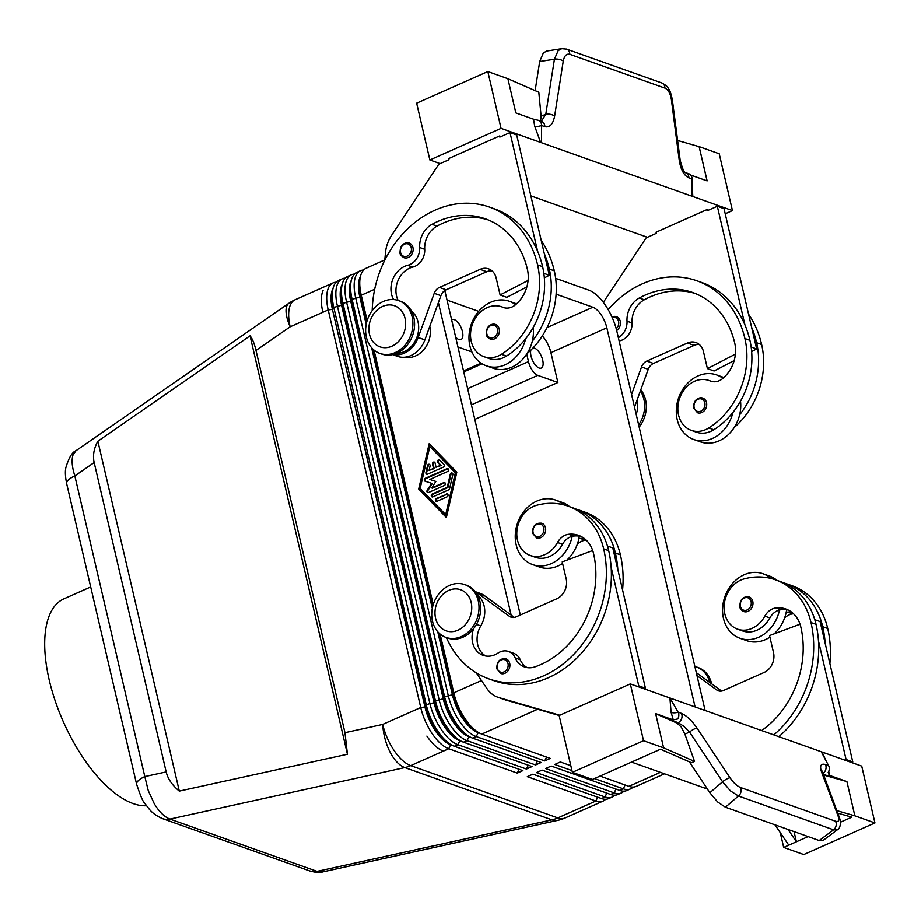 <?xml version="1.0" encoding="UTF-8"?>
<svg xmlns="http://www.w3.org/2000/svg" width="921" height="921" viewBox="0 0 921 921"><rect width="100%" height="100%" fill="white"/><g stroke="black" fill="none" stroke-linecap="round" stroke-linejoin="round"><path stroke-width="1.38" d="M90.695 586.965L63.883 598.869A112.097 50.367 66.1 0 0 49.193 679.928A112.097 50.367 66.1 0 0 146.427 805.737M520.319 614.998L444.808 290.506M471.414 404.837L537.806 375.354L557.873 382.48L474.799 419.377M537.806 375.354A12.457 5.595 -113.9 0 1 532.303 370.346A12.457 5.595 -113.9 0 1 528.481 361.608L467.638 388.627M557.873 382.48L550.931 352.651A18.685 8.393 66.1 0 0 542.319 335.935M526.731 354.09L528.481 361.608M532.983 347.954A10.902 4.893 -113.9 0 1 534.548 348.138A10.902 4.893 -113.9 0 1 542.124 358.119A10.902 4.893 -113.9 0 1 541.283 368.032A10.902 4.893 -113.9 0 1 539.165 368.02A10.902 4.893 -113.9 0 1 532.545 360.41A10.902 4.893 -113.9 0 1 530.876 350.118M457.944 346.975L471.909 351.937M478.667 311.344L447.042 300.108M451.658 319.921A10.902 4.893 -113.9 0 1 452.176 319.599A10.902 4.893 -113.9 0 1 454.283 319.622A10.902 4.893 -113.9 0 1 461.87 329.603A10.902 4.893 -113.9 0 1 461.03 339.515A10.902 4.893 -113.9 0 1 458.911 339.504A10.902 4.893 -113.9 0 1 455.653 337.098M490.202 270.728L492.931 271.695M556.123 294.156L592.859 307.211A18.685 8.393 -113.9 0 1 606.858 327.807L695.09 706.925M309.755 870.944C315.558 872.555 319.932 872.866 322.88 871.876L317.066 871.37A18.685 15.358 109.6 0 1 309.79 870.967A18.685 15.358 109.6 0 1 309.755 870.955M594.448 778.579L623.321 788.837A37.37 16.785 66.1 0 0 630.551 788.894L626.994 790.483A37.37 16.785 -113.9 0 1 619.752 790.414L551.207 766.053L545.612 768.54L614.169 792.9A37.37 16.785 66.1 0 0 621.399 792.958L617.841 794.547A37.37 16.785 -113.9 0 1 610.611 794.478L542.055 770.117L536.459 772.604L605.016 796.964A37.37 16.785 66.1 0 0 612.246 797.022L608.689 798.611A37.37 16.785 -113.9 0 1 601.459 798.542L532.902 774.181L527.307 776.668L595.864 801.028L557.827 817.917A37.37 30.704 -70.4 0 1 554.914 819.045A37.37 30.704 -70.4 0 1 551.944 819.863A37.37 18.95 77.6 0 0 557.896 820.335A37.37 37.37 0 0 0 565.057 817.986A37.37 16.785 -113.9 0 1 557.827 817.917L410.697 765.639A37.37 16.785 -113.9 0 1 382.699 724.436A37.37 18.95 77.6 0 0 390.02 751.997A37.37 18.95 77.6 0 0 404.814 767.584L551.944 819.863L317.066 871.37L169.936 819.091C164.41 816.985 159.183 811.85 154.256 803.699L148.269 790.678L144.804 776.599A18.685 6.551 166.9 0 0 136.953 782.436A18.685 6.551 166.9 0 0 136.63 784.381L66.669 483.721A18.685 6.551 -13.1 0 1 66.991 481.752A18.685 6.551 -13.1 0 1 74.831 475.927C71.965 466.959 71.378 459.913 73.07 454.801L76.04 450.657L288.952 303.205A37.37 14.022 55.3 0 0 286.477 307.004A37.37 14.022 55.3 0 0 290.161 326.782A37.37 16.785 -113.9 0 1 295.054 299.774A37.37 37.37 0 0 0 288.952 303.205M94.161 462.538C92.618 455.561 93.85 448.446 97.868 441.194L250.052 335.797C252.389 338.64 254.38 343.521 256.003 350.44L344.961 732.702L347.436 754.253L179.296 791.116C172.239 785.279 167.852 778.878 166.16 771.925L94.161 462.538L74.831 475.927L144.804 776.599L166.16 771.925M256.003 350.44L290.161 326.782L322.857 312.265A37.37 16.785 -113.9 0 1 323.121 290.253A37.37 16.785 66.1 0 0 322.857 312.265L328.198 309.893L420.736 707.535A37.37 16.785 66.1 0 0 432.214 733.726A37.37 16.785 66.1 0 0 448.723 748.75L517.28 773.11L522.875 770.624L454.318 746.263A37.37 16.785 -113.9 0 1 451.785 745.124A37.37 16.785 -113.9 0 1 437.809 731.239A37.37 16.785 -113.9 0 1 426.319 705.049L333.793 307.407A37.37 16.785 -113.9 0 1 333.022 288.457A37.37 16.785 -113.9 0 1 334.058 285.395A37.37 16.785 -113.9 0 1 338.686 280.387L342.244 278.81A37.37 16.785 66.1 0 0 337.616 283.818A37.37 16.785 66.1 0 0 337.351 305.83L429.888 703.471A37.37 16.785 66.1 0 0 441.366 729.662A37.37 16.785 66.1 0 0 457.875 744.686L526.432 769.047L532.027 766.56L463.47 742.199A37.37 16.785 -113.9 0 1 460.937 741.06A37.37 16.785 -113.9 0 1 446.961 727.176A37.37 16.785 -113.9 0 1 435.472 700.985L342.946 303.343A37.37 16.785 -113.9 0 1 342.175 284.382A37.37 16.785 -113.9 0 1 343.211 281.331A37.37 16.785 -113.9 0 1 347.839 276.323L351.396 274.746A37.37 16.785 66.1 0 0 346.768 279.754A37.37 16.785 66.1 0 0 346.503 301.766L439.041 699.407A37.37 16.785 66.1 0 0 450.519 725.598A37.37 16.785 66.1 0 0 467.028 740.622L535.585 764.971L541.18 762.496L472.623 738.135A37.37 16.785 -113.9 0 1 470.09 736.996A37.37 16.785 -113.9 0 1 456.114 723.112A37.37 16.785 -113.9 0 1 444.624 696.921L352.098 299.279A37.37 16.785 -113.9 0 1 351.327 280.318A37.37 16.785 -113.9 0 1 352.363 277.267A37.37 16.785 -113.9 0 1 356.991 272.259L360.548 270.682A37.37 16.785 66.1 0 0 355.92 275.69A37.37 16.785 66.1 0 0 355.656 297.702L448.193 695.343A37.37 16.785 66.1 0 0 459.671 721.534A37.37 16.785 66.1 0 0 476.18 736.558L544.737 760.907L550.332 758.432L481.775 734.072A37.37 16.785 -113.9 0 1 479.242 732.932A37.37 16.785 -113.9 0 1 465.266 719.048A37.37 16.785 -113.9 0 1 453.777 692.857L440.1 634.062M336.142 282.206A37.37 16.785 66.1 0 0 333.091 282.874A37.37 16.785 66.1 0 0 328.463 287.882A37.37 16.785 66.1 0 0 328.198 309.893L332.412 309.364A34.25 15.392 -113.9 0 1 332.654 289.182A34.25 15.392 -113.9 0 1 333.045 288.4M705.118 710.494L616.897 331.376A37.37 16.785 -113.9 0 0 605.408 305.185A37.37 16.785 -113.9 0 0 588.899 290.161L555.662 278.349M367.145 320.566L361.251 295.215A37.37 16.785 -113.9 0 1 360.479 276.254A37.37 16.785 -113.9 0 1 361.516 273.203A37.37 16.785 -113.9 0 1 366.144 268.195L384.794 259.906M363.599 270.014A37.37 16.785 66.1 0 0 360.548 270.682M366.201 324.376L359.869 297.161A34.25 15.392 -113.9 0 1 360.111 276.991A34.25 15.392 -113.9 0 1 360.491 276.208M354.447 274.078A37.37 16.785 66.1 0 0 351.396 274.746M470.516 737.214L468.916 736.65A34.25 15.392 -113.9 0 1 453.777 722.881A34.25 15.392 -113.9 0 1 443.254 698.866L350.717 301.225A34.25 15.392 -113.9 0 1 350.959 281.055A34.25 15.392 -113.9 0 1 351.338 280.272M345.294 278.142A37.37 16.785 66.1 0 0 342.244 278.81M461.363 741.278L459.763 740.714A34.25 15.392 -113.9 0 1 444.624 726.945A34.25 15.392 -113.9 0 1 434.102 702.942L341.564 305.288A34.25 15.392 -113.9 0 1 341.806 285.119A34.25 15.392 -113.9 0 1 342.186 284.336M162.073 818.47A18.685 15.358 -70.4 0 0 162.614 818.677A18.685 15.358 -70.4 0 0 162.649 818.688A18.685 15.358 -70.4 0 0 169.936 819.091L404.814 767.584A37.37 30.704 -70.4 0 0 407.773 766.767A37.37 30.704 -70.4 0 0 410.697 765.639L443.392 751.122A37.37 16.785 -113.9 0 1 426.884 736.098A37.37 16.785 66.1 0 0 443.392 751.122L448.723 748.75L450.611 744.778A34.25 15.392 -113.9 0 1 435.472 731.009A34.25 15.392 -113.9 0 1 424.949 707.006L332.412 309.364L425.456 706.775A34.25 15.392 66.1 0 0 435.978 730.779A34.25 15.392 66.1 0 0 448.792 743.512L451.785 745.124M597.671 797.206L595.864 801.028A37.37 16.785 66.1 0 0 603.094 801.097A37.37 16.785 66.1 0 0 605.638 799.278M570.824 765.708L560.359 761.989L554.764 764.476L571.953 770.589M664.513 773.813L636.146 786.407A37.37 16.785 -113.9 0 1 628.905 786.35L600.043 776.092M612.246 797.022A37.37 16.785 66.1 0 0 614.791 795.214M630.551 788.894A37.37 16.785 66.1 0 0 633.095 787.087M621.399 792.958A37.37 16.785 66.1 0 0 623.943 791.151M162.614 818.665C153.07 814.601 149.893 809.72 149.559 809.571L144.712 803.262C143.1 802.087 140.418 795.802 136.653 784.381A18.685 6.551 166.9 0 0 136.722 784.68M179.296 791.116L97.868 441.194M347.436 754.253L250.052 335.797M618.348 337.639A15.565 12.79 -70.4 0 0 627.017 321.153A21.793 17.913 109.6 0 1 639.301 297.99A87.184 71.642 109.6 0 1 692.753 292.51A87.184 71.642 109.6 0 1 734.739 343.049A31.141 25.592 109.6 0 1 722.582 378.612A15.565 12.79 109.6 0 1 710.747 381.144A15.565 12.79 109.6 0 1 710.114 380.891A26.467 21.747 -70.4 0 0 709.032 380.477A26.467 21.747 -70.4 0 0 691.533 382.871A26.467 21.747 -70.4 0 0 677.844 408.487A26.467 21.747 -70.4 0 0 691.314 430.349A26.467 21.747 -70.4 0 0 708.802 427.943A73.657 60.521 -70.4 0 0 744.916 338.525A99.641 81.877 -70.4 0 0 696.921 280.778A99.641 81.877 -70.4 0 0 608.194 309.617M611.993 317.031A7.782 6.401 109.6 0 1 616.517 316.674A7.782 6.401 109.6 0 1 620.259 321.187A7.782 6.401 109.6 0 1 616.679 330.489M695.39 400.9A7.782 6.401 109.6 0 1 702.781 398.079A7.782 6.401 109.6 0 1 706.522 402.592A7.782 6.401 109.6 0 1 704.438 410.547A7.782 6.401 109.6 0 1 697.565 412.746L693.617 408.061C693.536 400.842 696.587 397.515 702.781 398.079M722.939 378.312A34.25 28.148 -70.4 0 0 716.653 374.916A34.25 28.148 -70.4 0 0 697.911 375.952A34.25 28.148 -70.4 0 0 676.382 408.774A34.25 28.148 -70.4 0 0 693.72 439.467A34.25 28.148 -70.4 0 0 712.463 438.431A34.25 28.148 -70.4 0 0 732.955 412.412A73.657 60.521 109.6 0 1 713.821 429.727A26.467 21.747 109.6 0 1 696.322 432.133L691.314 430.349M693.72 439.467L700.409 441.838A34.25 28.148 -70.4 0 0 719.14 440.814A34.25 28.148 -70.4 0 0 739.644 414.795A34.25 28.148 109.6 0 0 740.53 401.142M723.871 377.495A34.25 28.148 -70.4 0 0 723.342 377.299A34.25 28.148 -70.4 0 0 719.911 376.367M748.589 314.199A99.641 81.877 109.6 0 1 761.632 344.466A73.657 60.521 109.6 0 1 734.29 427.402M637.113 399.99A23.347 19.191 109.6 0 1 636.204 414.346M696.921 280.778L701.94 282.551A99.641 81.877 109.6 0 1 744.939 324.871L717.332 206.246L724.021 208.618L751.617 327.243A99.641 81.877 109.6 0 1 756.613 342.693A73.657 60.521 109.6 0 1 739.644 414.795M708.468 210.184L706.891 209.62L656.051 232.207L656.316 233.347L646.151 237.86L603.359 302.33M540.558 121.088L541.122 116.288L538.82 92.227L507.897 78.711L487.831 71.55L501.047 128.353L692.845 196.507L692.062 184.304M501.047 128.353L429.865 159.966L440.123 163.616M647.451 237.284L530.864 195.862M690.738 175.059L707.132 180.873L699.166 146.635L719.232 153.772L732.448 210.575L725.218 213.787M732.448 210.575L692.845 196.507L691.993 195.402L692.097 178.962A6.228 5.123 -70.4 0 0 690.071 174.426A6.228 5.123 -70.4 0 0 688.977 173.827A6.228 5.123 -70.4 0 0 688.931 173.816L685.696 172.664A6.228 5.123 -70.4 0 0 685.65 172.653M501.139 136.515L499.573 135.963L448.723 158.539L448.988 159.678L438.822 164.191L391.563 235.408A31.141 25.592 -70.4 0 0 385.496 252.55L384.771 260.206M689.484 174.61L688.931 173.816L689.484 174.61M566.346 49.055A6.228 5.123 109.6 0 1 566.645 49.147A6.228 5.123 109.6 0 1 568.303 50.218A6.228 5.123 109.6 0 1 569.811 54.304L664.95 88.105C668.243 89.659 670.384 93.458 671.386 99.514L679.272 160.404L680.182 160.312C682.611 169.222 684.453 173.344 685.731 172.676A6.228 5.123 -70.4 0 0 685.696 172.664M664.95 88.105A6.228 5.123 -70.4 0 0 663.442 84.018A6.228 5.123 -70.4 0 0 661.785 82.948L566.645 49.147L561.752 48.675L558.195 50.597L554.43 59.197A6.228 2.625 8.9 0 1 559.231 59.37A6.228 2.625 8.9 0 1 563.261 61.097C564.32 55.778 566.507 53.51 569.811 54.304M561.752 48.675L546.786 51.035L543.344 52.946L539.706 61.523L554.43 59.197L545.796 114.204A6.228 2.625 8.9 0 1 550.608 114.388A6.228 2.625 8.9 0 1 554.626 116.115L563.261 61.097M541.122 116.288L545.796 114.204L541.364 121.376M507.885 78.676L515.852 112.915L533.501 119.189L534.767 126.419L540.639 142.421L541.513 141.926L541.617 125.498A6.228 1.796 -15.2 0 1 534.767 126.419M544.841 126.649A6.228 5.123 109.6 0 0 542.826 122.113A6.228 5.123 109.6 0 0 541.709 121.503A6.228 5.123 109.6 0 0 541.675 121.491L538.497 120.352A6.228 5.123 109.6 0 1 539.591 120.962A6.228 5.123 109.6 0 1 541.617 125.498L544.841 126.649C549.745 127.812 553.003 124.3 554.626 116.115M538.497 120.363A6.228 5.123 109.6 0 0 538.451 120.34L533.501 119.189M535.136 90.615L539.706 61.523M677.626 140.476L699.131 146.658L707.098 180.861M487.831 71.55L416.649 103.164L429.865 159.966M372.211 310.561A99.641 81.877 109.6 0 1 489.592 207.11L494.612 208.894A99.641 81.877 109.6 0 1 537.611 251.203L510.004 132.578L499.838 137.091L499.573 135.963M751.617 327.243L756.671 348.932L751.663 351.523M744.939 324.871A99.641 81.877 109.6 0 1 749.924 340.31A73.657 60.521 109.6 0 1 732.955 412.412M695.24 293.454A87.184 71.642 -70.4 0 0 644.309 299.762A21.793 17.913 -70.4 0 0 632.036 322.937A15.565 12.79 109.6 0 1 620.063 340.735A21.793 17.913 -70.4 0 0 619.131 340.989M543.839 273.307L549.342 275.264L516.693 134.961L510.004 132.578M392.83 354.527A24.913 20.469 -70.4 0 0 418.192 337.477L434.217 293.281A9.337 7.679 109.6 0 1 439.444 287.398L480.117 269.335A15.565 12.79 109.6 0 1 488.637 268.863A15.565 12.79 109.6 0 1 496.131 277.889L500.103 294.927L506.792 297.299L526.847 286.915M549.342 275.264L544.346 277.854M500.103 294.927L528.09 280.433M487.911 219.797A87.184 71.642 -70.4 0 0 436.991 226.106A21.793 17.913 -70.4 0 0 424.708 249.269A15.565 12.79 109.6 0 1 412.735 267.067A21.793 17.913 -70.4 0 0 398.16 300.43M411.434 311.033A23.347 19.191 109.6 0 1 417.052 336.867A23.347 19.191 109.6 0 1 396.398 353.365M392.542 354.597L397.319 356.289A24.913 20.469 -70.4 0 0 424.88 339.861L440.906 295.653A9.337 7.679 109.6 0 1 446.132 289.77L486.806 271.707A15.565 12.79 109.6 0 1 491.768 270.624M404.883 357.175A23.347 19.191 -70.4 0 0 424.224 349.151A23.347 19.191 -70.4 0 0 429.785 326.333M537.611 251.203A99.641 81.877 109.6 0 1 542.607 266.641A73.657 60.521 109.6 0 1 525.626 338.755A73.657 60.521 109.6 0 1 506.492 356.059A26.467 21.747 109.6 0 1 489.005 358.465L483.986 356.68A26.467 21.747 109.6 0 1 470.516 334.818A26.467 21.747 109.6 0 1 484.216 309.214A26.467 21.747 109.6 0 1 501.703 306.808A26.467 21.747 109.6 0 1 502.785 307.223A15.565 12.79 -70.4 0 0 503.419 307.476A15.565 12.79 -70.4 0 0 515.265 304.943A31.141 25.592 -70.4 0 0 527.422 269.381A87.184 71.642 -70.4 0 0 485.425 218.841A87.184 71.642 -70.4 0 0 431.972 224.321A21.793 17.913 -70.4 0 0 419.688 247.484A15.565 12.79 109.6 0 1 407.727 265.283A21.793 17.913 -70.4 0 0 393.635 299.544M515.61 304.644A34.25 28.148 -70.4 0 0 509.325 301.248A34.25 28.148 -70.4 0 0 490.594 302.284A34.25 28.148 -70.4 0 0 469.054 335.117A34.25 28.148 -70.4 0 0 486.392 365.798A34.25 28.148 -70.4 0 0 505.134 364.774A34.25 28.148 -70.4 0 0 525.626 338.755M486.392 365.798L493.08 368.181A34.25 28.148 -70.4 0 0 511.823 367.145A34.25 28.148 -70.4 0 0 532.315 341.127A34.25 28.148 109.6 0 0 533.201 327.473M516.554 303.826A34.25 28.148 -70.4 0 0 516.013 303.631L509.325 301.248M489.592 207.11A99.641 81.877 109.6 0 1 537.588 264.868A73.657 60.521 109.6 0 1 501.473 354.274A26.467 21.747 109.6 0 1 483.986 356.68M488.061 327.231A7.782 6.401 109.6 0 1 495.452 324.411A7.782 6.401 109.6 0 1 499.205 328.924A7.782 6.401 109.6 0 1 497.121 336.89A7.782 6.401 109.6 0 1 490.237 339.078C487.451 337.259 486.138 335.693 486.288 334.404C486.242 327.151 489.293 323.824 495.452 324.411M401.798 245.838A7.782 6.401 109.6 0 1 409.189 243.006A7.782 6.401 109.6 0 1 412.942 247.519A7.782 6.401 109.6 0 1 410.858 255.485A7.782 6.401 109.6 0 1 403.974 257.684C401.188 255.854 399.875 254.3 400.036 252.999C399.979 245.746 403.03 242.419 409.189 243.006M544.299 253.586A99.641 81.877 109.6 0 1 549.296 269.024A73.657 60.521 109.6 0 1 532.315 341.127M526.962 353.733A73.657 60.521 -70.4 0 0 554.304 270.809A99.641 81.877 -70.4 0 0 541.26 240.542M433.238 604.602L374.007 350.038M438.408 302.549L511.132 615.09M456.828 472.139L446.363 517.521L418.71 489.063L429.174 443.669L456.828 472.139M429.762 444.279L419.377 489.304L446.443 517.165M418.71 489.063L419.377 489.304M445.695 514.678L446.363 514.92L456.022 473.026L429.831 446.512L420.172 488.418L445.695 514.678L455.354 472.784L456.022 473.026M455.354 472.784L429.831 446.512M398.655 300.591L400.324 301.19A28.021 23.025 109.6 0 1 413.828 317.434A28.021 23.025 109.6 0 1 406.322 346.1A28.021 23.025 109.6 0 1 381.559 353.998L379.889 353.399A28.021 23.025 109.6 0 1 366.385 337.155A28.021 23.025 109.6 0 1 373.891 308.489A28.021 23.025 109.6 0 1 398.655 300.591A28.021 23.025 109.6 0 1 412.148 316.836A28.021 23.025 109.6 0 1 404.653 345.513A28.021 23.025 109.6 0 1 379.889 353.399M405.056 318.378A21.793 17.913 109.6 0 1 391.897 346.169A21.793 17.913 109.6 0 1 369.471 334.185A21.793 17.913 109.6 0 1 382.641 306.405A21.793 17.913 109.6 0 1 405.056 318.378M640.394 390.93A28.021 23.025 109.6 0 1 643.883 399.173A28.021 23.025 109.6 0 1 638.667 424.938M640.809 389.802A28.021 23.025 109.6 0 1 645.563 399.772A28.021 23.025 109.6 0 1 639.174 427.114M519.087 769.277L517.28 773.11M452.211 745.354L450.899 744.652M333.022 288.457L332.216 291.75A34.25 15.392 66.1 0 0 332.918 309.134L333.793 307.407L342.071 305.07L434.608 702.711A34.25 15.392 66.1 0 0 445.131 726.715A34.25 15.392 66.1 0 0 457.944 739.448L460.937 741.06M528.24 765.213L526.432 769.047M342.175 284.382L341.369 287.686A34.25 15.392 66.1 0 0 342.071 305.07L342.946 303.343L351.223 301.006L443.761 698.648A34.25 15.392 66.1 0 0 454.283 722.651A34.25 15.392 66.1 0 0 467.097 735.372L470.09 736.996M537.392 761.149L535.585 764.971M351.327 280.318L350.521 283.622A34.25 15.392 66.1 0 0 351.223 301.006L352.098 299.279L360.376 296.942L366.466 323.098M479.668 733.151L478.068 732.586A34.25 15.392 -113.9 0 1 462.929 718.817A34.25 15.392 -113.9 0 1 452.407 694.802L437.728 631.737M432.294 608.401L371.635 347.712M546.544 757.085L544.737 760.907M372.383 348.529L432.559 607.123M438.477 632.566L452.913 694.584A34.25 15.392 66.1 0 0 463.436 718.587A34.25 15.392 66.1 0 0 476.249 731.309L479.242 732.932M360.479 276.254L359.674 279.558A34.25 15.392 66.1 0 0 360.376 296.942L361.251 295.215L374.686 289.252M443.369 467.143L427.54 474.177A1.554 1.278 109.6 0 1 425.939 472.531L427.551 465.554A1.554 1.278 109.6 0 1 430.084 465.991L429.082 470.355L433.515 468.386L432.525 464.126A1.554 1.278 109.6 0 1 435.069 462.998L436.059 467.258L440.503 465.278L437.843 462.538A1.554 1.278 109.6 0 1 439.72 460.143L443.968 464.529A1.554 1.278 109.6 0 1 443.369 467.143M446.432 493.99A1.554 1.278 109.6 0 1 447.099 496.822L437.026 501.3A1.554 1.278 109.6 0 1 436.37 498.457L447.099 494.22L437.038 498.698A1.554 1.278 -70.4 0 0 436.531 501.404M449.586 488.671A1.554 1.278 109.6 0 1 448.654 489.868L432.824 496.891A1.554 1.278 109.6 0 1 432.168 494.059L447.261 487.347L450.277 474.257A1.554 1.278 109.6 0 1 452.81 474.695L449.586 488.671M431.742 487.98L443.795 482.627A1.554 1.278 109.6 0 1 444.452 485.459L428.576 492.516A1.554 1.278 109.6 0 1 427.217 490.294L431.604 483.329L425.099 481.211A1.554 1.278 109.6 0 1 425.272 478.31L446.961 468.685A1.554 1.278 109.6 0 1 447.618 471.517L429.762 479.461L435.852 481.453L431.742 487.98L432.41 488.211L444.463 482.857A1.554 1.278 -70.4 0 1 444.958 482.754M439.616 460.051A1.554 1.278 -70.4 0 0 438.511 462.779L441.171 465.519L436.059 467.258M440.503 465.278L441.171 465.519M434.631 462.261A1.554 1.278 -70.4 0 0 433.192 464.357L434.194 468.616L429.082 470.355M433.515 468.386L434.194 468.616M429.658 464.483A1.554 1.278 -70.4 0 0 428.219 465.784L426.607 472.772A1.554 1.278 -70.4 0 0 427.045 474.28M452.384 473.187A1.554 1.278 -70.4 0 0 450.945 474.499L447.928 487.589L432.835 494.289A1.554 1.278 -70.4 0 0 432.329 497.006M447.261 487.347L447.928 487.589M435.84 481.464L429.762 479.461M448.124 468.812A1.554 1.278 -70.4 0 0 447.629 468.916L425.939 478.552A1.554 1.278 -70.4 0 0 425.594 481.372M431.604 483.329L432.271 483.571L427.885 490.536A1.554 1.278 -70.4 0 0 428.081 492.62M634.523 407.128L648.234 369.321A9.337 7.679 109.6 0 1 653.45 363.438L694.135 345.375A15.565 12.79 109.6 0 1 699.097 344.293M631.576 394.441L641.546 366.949A9.337 7.679 109.6 0 1 646.772 361.067L687.446 342.992A15.565 12.79 109.6 0 1 695.954 342.531A15.565 12.79 109.6 0 1 703.46 351.546L707.42 368.596L714.109 370.967L734.175 360.583M717.332 206.246L707.155 210.759L706.891 209.62M756.671 348.932L751.168 346.975M707.42 368.596L735.418 354.101M607.457 546.038L612.799 547.937L617.841 569.615A99.641 81.877 -70.4 0 0 615.389 553.049A73.657 60.521 -70.4 0 0 579.919 510.361L584.927 512.145A73.657 60.521 109.6 0 1 620.409 554.833A99.641 81.877 109.6 0 1 622.573 589.935M586.228 540.155A31.141 25.592 -70.4 0 0 585.353 540.236A15.565 12.79 -70.4 0 0 577.248 544.403M579.321 536.114A34.25 28.148 109.6 0 1 578.86 538.727A15.565 12.79 109.6 0 1 580.334 538.463A31.141 25.592 109.6 0 1 584.064 538.313M579.919 510.361A73.657 60.521 -70.4 0 0 576.523 509.29M446.397 637.585A99.641 81.877 -70.4 0 0 488.97 678.915A99.641 81.877 -70.4 0 0 577.03 650.848A99.641 81.877 -70.4 0 0 603.681 548.893A73.657 60.521 -70.4 0 0 568.211 506.205A73.657 60.521 -70.4 0 0 536.621 505.307A26.467 21.747 -70.4 0 0 517.026 529.943A26.467 21.747 -70.4 0 0 530.254 555.501L535.262 557.286A26.467 21.747 -70.4 0 0 546.614 557.608A26.467 21.747 -70.4 0 0 562.547 544.265A15.565 12.79 109.6 0 1 572.171 536.356A34.25 28.148 109.6 0 1 551.403 563.594A34.25 28.148 109.6 0 1 532.66 564.619A34.25 28.148 109.6 0 1 515.323 533.938A34.25 28.148 109.6 0 1 536.862 501.105A34.25 28.148 109.6 0 1 555.593 500.08L562.282 502.452A34.25 28.148 109.6 0 1 569.65 506.711M562.593 563.491A34.25 28.148 109.6 0 1 558.091 565.966A34.25 28.148 109.6 0 1 539.349 567.002L532.66 564.619M578.86 538.727A34.25 28.148 109.6 0 1 566.806 560.21M555.593 500.08A34.25 28.148 109.6 0 1 563.468 504.777M530.254 555.501A26.467 21.747 -70.4 0 0 541.606 555.824A26.467 21.747 -70.4 0 0 557.527 542.492A15.565 12.79 109.6 0 1 568.637 534.295A31.141 25.592 109.6 0 1 578.515 535.366A31.141 25.592 109.6 0 1 593.515 553.406A87.184 71.642 109.6 0 1 534.963 666.873A21.793 17.913 109.6 0 1 524.51 666.954A21.793 17.913 109.6 0 1 515.207 657.939A15.565 12.79 -70.4 0 0 508.565 651.504A15.565 12.79 -70.4 0 0 497.973 653.104A21.793 17.913 109.6 0 1 483.145 655.361A21.793 17.913 109.6 0 1 473.601 628.709M545.462 527.745A7.782 6.401 109.6 0 1 543.632 535.412A7.782 6.401 109.6 0 1 537.127 538.083A7.782 6.401 109.6 0 1 536.506 537.899L532.557 533.224C532.476 525.995 535.527 522.668 541.721 523.232A7.782 6.401 109.6 0 1 545.462 527.745M509.704 663.339A7.782 6.401 109.6 0 1 507.862 671.018A7.782 6.401 109.6 0 1 501.369 673.677A7.782 6.401 109.6 0 1 500.736 673.504L496.799 668.819C496.707 661.6 499.758 658.262 505.951 658.826A7.782 6.401 109.6 0 1 509.704 663.339M485.735 656.017A21.793 17.913 109.6 0 1 480.785 625.923A23.347 19.191 -70.4 0 0 477.539 595.07M445.983 637.436L447.652 638.034A28.021 23.025 -70.4 0 0 472.427 630.137A28.021 23.025 -70.4 0 0 479.922 601.459A28.021 23.025 -70.4 0 0 466.417 585.215L464.748 584.628A28.021 23.025 -70.4 0 0 439.985 592.514A28.021 23.025 -70.4 0 0 432.49 621.191A28.021 23.025 -70.4 0 0 445.983 637.436A28.021 23.025 -70.4 0 0 470.746 629.538A28.021 23.025 -70.4 0 0 478.252 600.86A28.021 23.025 -70.4 0 0 464.748 584.628M435.564 618.221A21.793 17.913 -70.4 0 0 457.99 630.194A21.793 17.913 -70.4 0 0 471.161 602.415A21.793 17.913 -70.4 0 0 448.734 590.43A21.793 17.913 -70.4 0 0 435.564 618.221M488.97 678.915L493.99 680.7A99.641 81.877 -70.4 0 0 611.153 567.244A99.641 81.877 -70.4 0 0 608.7 550.677A73.657 60.521 -70.4 0 0 573.23 507.989L568.211 506.205M559.807 715.237L499.136 697.669A31.141 25.592 109.6 0 1 497.939 697.289A31.141 25.592 109.6 0 1 486.967 688.632L476.284 672.86M611.153 567.244L638.76 685.869L637.459 686.444M836.775 810.63L854.861 815.833L874.95 822.948L861.734 766.134L822.131 752.066L821.613 752.411L828.624 765.673L825.4 764.522C820.749 763.256 819.506 765.869 821.682 772.374L838.168 816.225C839.561 820.45 838.697 822.142 835.566 821.267L740.426 787.467A6.228 5.123 109.6 0 1 740.921 792.002A6.228 5.123 109.6 0 1 738.446 796.02L833.586 829.833A6.228 5.123 -70.4 0 0 836.061 825.815A6.228 5.123 -70.4 0 0 835.566 821.267M630.332 683.923L559.151 715.536L572.367 772.339L643.549 740.726L630.332 683.923L822.131 752.066L825.446 759.652M671.11 712.324A6.228 2.556 169.1 0 0 678.144 712.209L669.924 697.991L671.11 712.324L673.297 719.888L655.648 713.614L663.615 747.852L643.549 740.726M740.426 787.467C736.961 785.993 733.496 782.769 730.042 777.808L697.036 728.085C691.74 720.464 686.525 715.559 681.379 713.349L678.144 712.209A6.228 5.123 109.6 0 1 678.42 717.528A6.228 5.123 109.6 0 1 677.764 718.921A6.228 5.123 109.6 0 1 677.752 718.944L673.297 719.888M572.367 772.339L592.433 779.465L660.53 749.222L691.487 762.761L694.538 761.402L684.902 734.141L681.321 727.118L677.073 723.158L655.648 713.66M666.827 718.668L678.132 722.686L683.589 726.105L689.576 732.057L722.582 781.779L730.48 790.909L738.446 796.02L725.437 807.222L819.183 840.539L823.029 840.47L837.316 829.844M697.036 728.085A6.228 1.462 146.4 0 0 693.697 729.294A6.228 1.462 146.4 0 0 689.576 732.057L684.902 734.141M730.042 777.808A6.228 1.462 146.4 0 0 726.704 779.028A6.228 1.462 146.4 0 0 722.582 781.779L709.861 792.739L717.643 801.961L725.437 807.222M819.183 840.539L833.586 829.833L837.27 829.879C840.7 828.67 841.057 821.474 839.411 817.687A6.228 4.029 159.4 0 0 838.168 816.225M822.937 773.836A6.228 4.029 159.4 0 0 821.682 772.374L822.246 771.084L839.422 817.687A6.228 4.029 159.4 0 1 839.492 817.894M828.129 772.673L828.451 772.04A6.228 5.123 -70.4 0 1 828.232 772.408L829.268 775.309L846.917 781.572L854.861 815.833L846.917 781.572A6.228 5.123 109.6 0 1 846.894 781.595L823.374 774.975M828.44 772.04A6.228 5.123 -70.4 0 0 828.9 770.992A6.228 5.123 -70.4 0 0 828.624 765.673M709.861 792.739L689.345 761.817M840.482 822.211L851.81 817.18L837.719 813.139M631.541 762.104L707.432 789.067M794.04 831.605L796.412 841.782L783.702 847.435L803.768 854.561L874.95 822.948M808.097 836.602L796.412 841.782L788.054 829.476M774.964 824.825L788.79 845.179M780.26 832.607L783.702 847.435M778.844 736.685A99.641 81.877 -70.4 0 0 818.481 640.912L846.088 759.537L844.776 760.113M694.538 761.402L663.615 747.852M814.786 619.706L820.116 621.606L852.777 761.909L851.465 762.496M852.777 761.909L846.088 759.537M697.001 675.646L716.711 689.967A9.337 7.679 -70.4 0 0 718.322 690.819A9.337 7.679 -70.4 0 0 723.434 690.531L764.119 672.468A15.565 12.79 -70.4 0 0 773.525 652.621L769.553 635.582L800.027 624.219M696.311 672.652L721.661 691.084M825.17 643.284A99.641 81.877 -70.4 0 0 822.718 626.717A73.657 60.521 -70.4 0 0 787.236 584.029A73.657 60.521 -70.4 0 0 783.852 582.958M786.638 609.783A34.25 28.148 109.6 0 1 786.189 612.396A15.565 12.79 109.6 0 1 787.662 612.12A31.141 25.592 109.6 0 1 791.381 611.981M786.189 612.396A34.25 28.148 109.6 0 1 774.135 633.878M769.921 637.159A34.25 28.148 109.6 0 1 765.409 639.635A34.25 28.148 109.6 0 1 746.678 640.659L739.989 638.288A34.25 28.148 109.6 0 1 722.64 607.595A34.25 28.148 109.6 0 1 744.18 574.773A34.25 28.148 109.6 0 1 762.922 573.737A34.25 28.148 109.6 0 1 770.796 578.446M762.922 573.737L769.611 576.12A34.25 28.148 109.6 0 1 776.979 580.38M761.632 730.572A87.184 71.642 -70.4 0 0 800.844 627.074A31.141 25.592 -70.4 0 0 785.843 609.023A31.141 25.592 -70.4 0 0 775.966 607.964A15.565 12.79 -70.4 0 0 764.856 616.149A26.467 21.747 109.6 0 1 748.923 629.492A26.467 21.747 109.6 0 1 737.571 629.17L742.591 630.954A26.467 21.747 -70.4 0 0 753.942 631.276A26.467 21.747 -70.4 0 0 769.875 617.933A15.565 12.79 109.6 0 1 779.5 610.024A34.25 28.148 109.6 0 1 758.72 637.251A34.25 28.148 109.6 0 1 739.989 638.288M572.171 536.356A15.565 12.79 109.6 0 1 573.645 536.08A31.141 25.592 109.6 0 1 580.967 536.413M527.088 667.61A21.793 17.913 109.6 0 1 520.215 659.724A15.565 12.79 -70.4 0 0 513.573 653.277L508.565 651.504M475.501 591.904A24.913 20.469 109.6 0 1 477.723 593.285L509.382 616.299A9.337 7.679 -70.4 0 0 511.005 617.151A9.337 7.679 -70.4 0 0 516.117 616.874L556.791 598.8A15.565 12.79 -70.4 0 0 566.196 578.952L562.224 561.914L592.698 550.551M475.317 591.685L480.094 593.377A24.913 20.469 109.6 0 1 484.411 595.657L514.344 617.415M559.208 715.502L505.825 700.052A31.141 25.592 109.6 0 1 504.627 699.661L497.939 697.289M638.76 685.869L645.448 688.252L644.147 688.827M617.841 569.615L645.448 688.252M779.5 610.024A15.565 12.79 109.6 0 1 780.973 609.748A31.141 25.592 109.6 0 1 788.295 610.082M818.481 640.912A99.641 81.877 -70.4 0 0 816.029 624.346A73.657 60.521 -70.4 0 0 780.548 581.646L775.54 579.862A73.657 60.521 109.6 0 1 811.01 622.561A99.641 81.877 109.6 0 1 773.836 734.912M737.571 629.17A26.467 21.747 109.6 0 1 724.355 603.6A26.467 21.747 109.6 0 1 743.949 578.975A73.657 60.521 109.6 0 1 775.54 579.862M744.456 611.751A7.782 6.401 -70.4 0 0 750.96 609.08A7.782 6.401 -70.4 0 0 752.791 601.413A7.782 6.401 -70.4 0 0 749.049 596.9C742.89 596.313 739.828 599.64 739.885 606.881C739.736 608.182 741.048 609.748 743.834 611.567A7.782 6.401 -70.4 0 0 744.456 611.751M740.081 607.054A7.782 6.401 -70.4 0 0 743.834 611.567M829.89 663.604A99.641 81.877 -70.4 0 0 827.726 628.502A73.657 60.521 -70.4 0 0 792.256 585.814L787.236 584.029M784.577 618.072A15.565 12.79 109.6 0 1 792.682 613.904A31.141 25.592 109.6 0 1 793.557 613.812M709.803 682.449A28.021 23.025 -70.4 0 0 696.483 666.965A28.021 23.025 -70.4 0 0 694.871 666.47M711.657 683.808A28.021 23.025 -70.4 0 0 711.657 683.796A28.021 23.025 -70.4 0 0 698.153 667.552L696.483 666.965M481.096 363.116L463.516 370.921M592.859 307.211L547.062 327.554M606.858 327.807L550.931 352.651M481.499 680.55L453.777 692.857L452.913 694.584L444.624 696.921L443.761 698.648L435.472 700.985L434.102 702.942L429.888 703.471L426.319 705.049L424.949 707.006L420.736 707.535L382.699 724.436L344.961 732.702M606.824 793.131L605.016 796.964L601.459 798.542M615.976 789.067L614.169 792.9L610.611 794.478M625.129 785.003L623.321 788.837L619.752 790.414M660.403 772.362L628.905 786.35M481.775 734.072L537.634 709.262M472.623 738.135L476.18 736.558L478.356 732.46M463.47 742.199L467.028 740.622L469.203 736.524M454.318 746.263L457.875 744.686L460.051 740.588M612.269 317.641A6.539 5.376 109.6 0 1 618.578 321.406A6.539 5.376 109.6 0 1 616.218 328.705M694.158 407.543A6.539 5.376 109.6 0 1 695.482 401.383A6.539 5.376 109.6 0 1 700.869 398.805A6.539 5.376 109.6 0 1 704.841 402.799A6.539 5.376 109.6 0 1 700.893 411.134A6.539 5.376 109.6 0 1 694.158 407.543M710.114 380.891L711.392 381.352M756.613 342.693L761.632 344.466M679.272 160.404C680.78 169.694 683.981 175.508 688.873 177.822A6.228 5.123 -70.4 0 0 686.847 173.286A6.228 5.123 -70.4 0 0 685.731 172.676M671.386 99.514L672.307 99.433L680.193 160.312M688.873 177.822L692.097 178.962M744.916 338.525L749.924 340.31M708.802 427.943L713.821 429.727M639.301 297.99L644.309 299.762M627.017 321.153L632.036 322.937M618.981 340.344L620.063 340.735M434.217 293.281L440.906 295.653M418.192 337.477L424.88 339.861M439.444 287.398L446.132 289.77M480.117 269.335L486.806 271.707M504.063 307.683L502.785 307.223M506.492 356.059L501.473 354.274M542.607 266.641L537.588 264.868M436.991 226.106L431.972 224.321M424.708 249.269L419.688 247.484M412.735 267.067L407.727 265.283M497.513 329.131A6.539 5.376 109.6 0 1 493.564 337.477A6.539 5.376 109.6 0 1 486.841 333.874A6.539 5.376 109.6 0 1 488.165 327.715A6.539 5.376 109.6 0 1 493.541 325.136A6.539 5.376 109.6 0 1 497.513 329.131M411.25 247.737A6.539 5.376 109.6 0 1 407.301 256.073A6.539 5.376 109.6 0 1 400.577 252.481A6.539 5.376 109.6 0 1 401.901 246.321A6.539 5.376 109.6 0 1 407.278 243.743A6.539 5.376 109.6 0 1 411.25 247.737M554.304 270.809L549.296 269.024M437.843 462.538L438.511 462.779M432.525 464.126L433.192 464.357M427.551 465.554L428.219 465.784M425.939 472.531L426.607 472.772M436.37 498.457L437.038 498.698M450.277 474.257L450.945 474.499M432.168 494.059L432.835 494.289M443.795 482.627L444.463 482.857M446.961 468.685L447.629 468.916M425.272 478.31L425.939 478.552M427.217 490.294L427.885 490.536M694.135 345.375L687.446 342.992M653.45 363.438L646.772 361.067M648.234 369.321L641.546 366.949M620.409 554.833L615.389 553.049M585.353 540.236L580.334 538.463M501.012 672.238A6.539 5.376 -70.4 0 0 506.481 670.004A6.539 5.376 -70.4 0 0 508.012 663.557A6.539 5.376 -70.4 0 0 501.289 659.966A6.539 5.376 -70.4 0 0 497.34 668.301A6.539 5.376 -70.4 0 0 501.012 672.238M480.785 625.923L476.468 624.38M536.782 536.644A6.539 5.376 -70.4 0 0 542.239 534.399A6.539 5.376 -70.4 0 0 543.781 527.952A6.539 5.376 -70.4 0 0 537.058 524.36A6.539 5.376 -70.4 0 0 533.109 532.695A6.539 5.376 -70.4 0 0 536.782 536.644M608.7 550.677L603.681 548.893M681.379 713.349A6.228 5.123 109.6 0 1 681.644 718.668A6.228 5.123 109.6 0 1 678.132 722.686L677.073 723.158M822.81 773.513A6.228 5.123 -70.4 0 0 825.665 769.841A6.228 5.123 -70.4 0 0 825.4 764.522M823.075 774.181L833.459 777.877M829.268 775.309L828.785 771.303M720.118 691.176L716.711 689.967M520.215 659.724L515.207 657.939M573.645 536.08L568.637 534.295M562.547 544.265L557.527 542.492M477.723 593.285L484.411 595.657M499.136 697.669L505.825 700.052M509.382 616.299L512.801 617.507M811.01 622.561L816.029 624.346M775.966 607.964L780.973 609.748M764.856 616.149L769.875 617.933M751.11 601.62A6.539 5.376 -70.4 0 0 744.375 598.028A6.539 5.376 -70.4 0 0 740.426 606.363A6.539 5.376 -70.4 0 0 744.099 610.301A6.539 5.376 -70.4 0 0 749.567 608.067A6.539 5.376 -70.4 0 0 751.11 601.62M822.718 626.717L827.726 628.502M787.662 612.12L792.682 613.904M482.097 363.76L463.747 371.911M309.79 870.967L162.649 818.688M333.091 282.874L295.054 299.774M603.094 801.097L565.057 817.986M322.88 871.876L557.896 820.335M66.68 483.698C65.322 477.055 65.023 471.794 65.794 467.903C68.695 457.921 72.103 452.176 76.04 450.657M611.947 316.939L616.517 316.674M709.032 380.477L711.818 381.455M716.653 374.916L723.342 377.299M672.295 99.433C669.763 88.002 668.704 89.694 668.036 87.909C667.713 86.701 665.63 85.043 661.785 82.959M504.489 307.798L501.703 306.808"/></g></svg>
